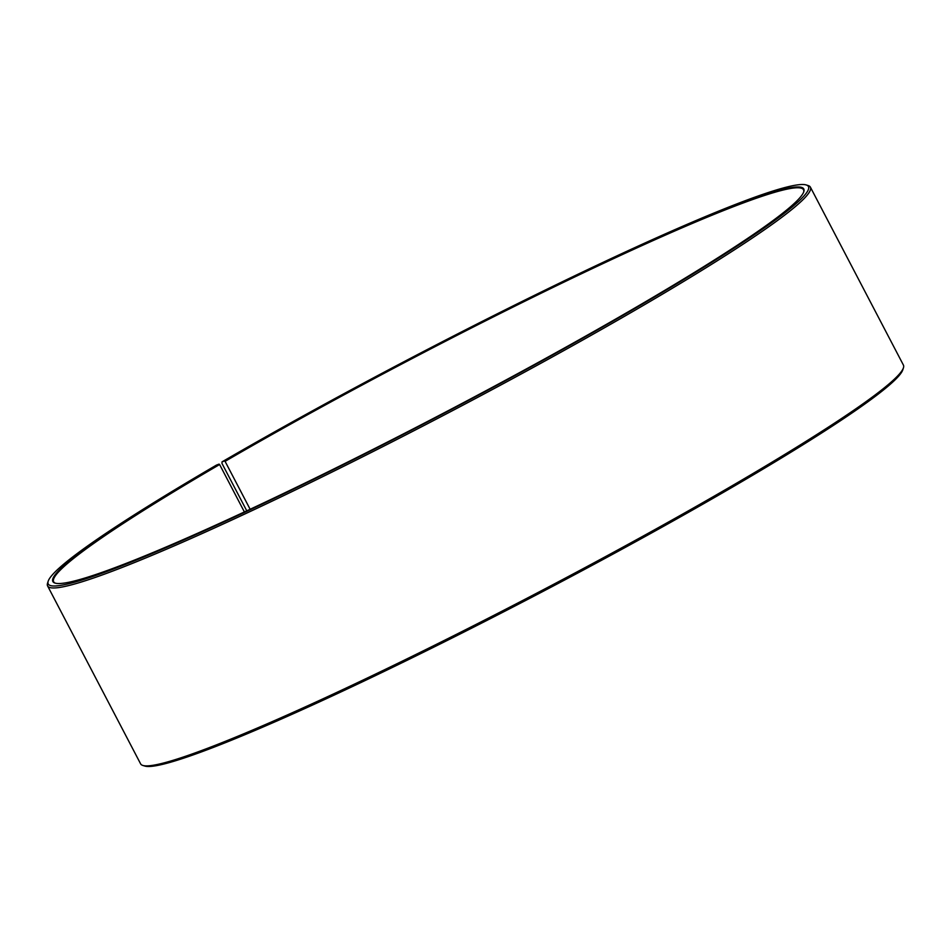 <?xml version="1.0" encoding="UTF-8"?>
<svg xmlns="http://www.w3.org/2000/svg" width="951" height="951" viewBox="0 0 951 951"><rect width="100%" height="100%" fill="white"/><g stroke="black" fill="none" stroke-linecap="round" stroke-linejoin="round"><path stroke-width="1.43" d="M803.678 192.043A423.076 31.728 -27.6 0 0 803.524 189.76A423.076 31.728 -27.6 0 0 601.591 264.235A423.076 31.728 -27.6 0 0 225.078 461.354L250.137 509.272M246.773 510.842L221.975 463.422L222.011 461.877A428.913 32.156 -27.6 0 1 806.234 184.958A428.913 32.156 -27.6 0 1 640.178 305.402A428.913 32.156 -27.6 0 1 243.254 512.993A428.913 32.156 -27.6 0 1 48.168 581.263A428.913 32.156 -27.6 0 1 216.459 465.098L219.051 464.124A423.659 31.763 -27.6 0 0 55.039 583.094A423.659 31.763 -27.6 0 0 637.586 306.377A423.659 31.763 -27.6 0 0 803.821 191.638A423.659 31.763 -27.6 0 0 613.977 257.745A423.659 31.763 -27.6 0 0 224.531 460.938L225.078 461.354M48.168 581.263L47.55 583.225A430.375 32.275 -27.6 0 0 47.598 585.935A430.375 32.275 -27.6 0 0 255.974 508.785A430.375 32.275 -27.6 0 0 641.58 306.424A430.375 32.275 -27.6 0 0 810.395 187.157A430.375 32.275 -27.6 0 0 808.195 185.564L806.234 184.958M47.598 585.935L140.605 763.843A430.375 32.275 -27.6 0 0 142.805 765.436A430.375 32.275 -27.6 0 0 734.588 484.332A430.375 32.275 -27.6 0 0 903.45 367.775A430.375 32.275 -27.6 0 0 903.402 365.065L810.395 187.157M142.805 765.436L144.766 766.042A428.913 32.156 -27.6 0 0 734.541 485.902A428.913 32.156 -27.6 0 0 902.832 369.737L903.45 367.775M222.011 461.877L224.531 460.938M219.051 464.124L219.61 464.528A423.076 31.728 -27.6 0 0 53.66 581.786A423.076 31.728 -27.6 0 0 55.443 583.213M219.61 464.528L244.395 511.947"/></g></svg>
